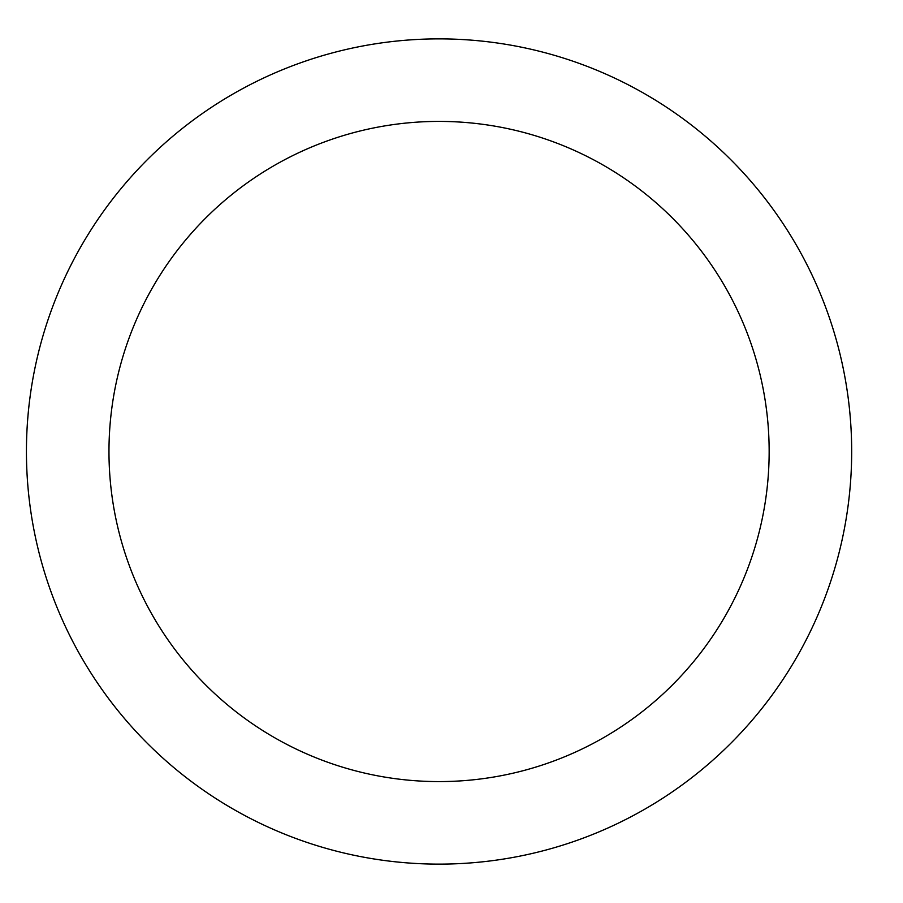 <?xml version="1.0" encoding="UTF-8"?>
<svg xmlns="http://www.w3.org/2000/svg" width="903" height="903" viewBox="0 0 903 903"><rect width="100%" height="100%" fill="white"/><g stroke="black" fill="none" stroke-linecap="round" stroke-linejoin="round"><path stroke-width="1.35" d="M769.153 451.5A330.092 330.092 0 0 0 274.015 165.633A330.092 330.092 0 0 0 274.015 737.367A330.092 330.092 0 0 0 769.153 451.5M851.676 451.5A412.615 412.615 0 0 0 232.748 94.16A412.615 412.615 0 0 0 232.748 808.84A412.615 412.615 0 0 0 851.676 451.5"/></g></svg>
